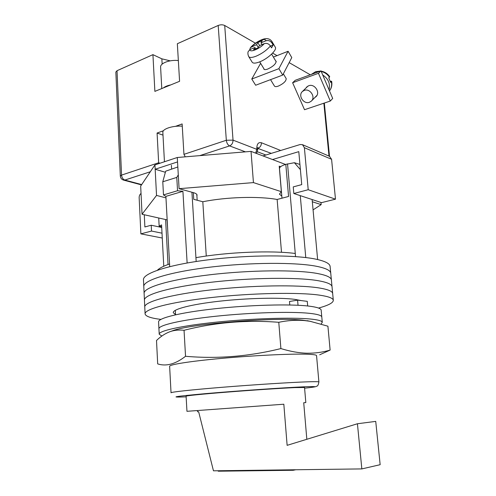 <?xml version="1.0" encoding="UTF-8"?>
<svg xmlns="http://www.w3.org/2000/svg" width="496" height="496" viewBox="0 0 496 496"><rect width="100%" height="100%" fill="white"/><g stroke="black" fill="none" stroke-linecap="round" stroke-linejoin="round"><path stroke-width="0.74" d="M330.764 273.408L330.727 272.998C330.286 270.388 325.711 268.181 317 266.389C296.41 262.155 249.674 262.31 209.064 267.282C168.38 272.23 142.643 280.624 143.803 286.725C142.643 280.624 168.38 272.23 209.064 267.282C249.674 262.31 296.41 262.155 317 266.389C325.711 268.181 330.286 270.388 330.727 272.998L330.088 266.259C329.642 263.512 325.06 261.181 316.349 259.259C295.765 254.727 249.104 254.715 208.58 259.78C167.983 264.821 142.309 273.55 143.48 279.967L143.784 286.384M330.131 266.693L330.088 266.259M331.402 280.147L331.365 279.763C330.944 277.283 326.368 275.212 317.651 273.544C297.054 269.601 250.238 269.936 209.548 274.815C168.783 279.663 142.978 287.73 144.125 293.508C142.978 287.73 168.783 279.663 209.548 274.815C250.238 269.936 297.054 269.601 317.651 273.544C326.368 275.212 330.944 277.283 331.365 279.763L330.727 272.998M318.531 308.059C328.544 305.344 333.467 302.715 333.3 300.179L332.01 286.545C331.595 284.202 327.031 282.267 318.308 280.724C297.699 277.084 250.809 277.593 210.037 282.373C169.179 287.128 143.319 294.86 144.448 300.316C143.319 294.86 169.179 287.128 210.037 282.373C250.809 277.593 297.699 277.084 318.308 280.724C327.031 282.267 331.595 284.202 332.01 286.545L331.365 279.763M332.655 293.353C332.252 291.152 327.689 289.342 318.965 287.928C298.35 284.592 251.385 285.274 210.521 289.955C169.582 294.618 143.654 302.014 144.77 307.148C143.654 302.014 169.582 294.618 210.521 289.955C251.385 285.274 298.35 284.592 318.965 287.928C327.689 289.342 332.252 291.152 332.655 293.353M301.593 300.644L294.692 299.342C279.428 297.352 246.903 298.096 218.897 301.264C190.836 304.42 172.546 309.293 173.278 312.703L175.541 314.588M333.3 300.179C332.915 298.121 328.358 296.447 319.629 295.163C299.001 292.125 251.956 292.993 211.011 297.575C169.985 302.138 143.995 309.194 145.099 313.999C145.731 316.398 151.001 318.196 160.909 319.399M281.982 198.195L279.502 168.683C279.453 167.109 281.554 165.664 285.808 164.35L294.388 162.713L299.931 164.443M161.677 226.765L159.148 226.133L161.578 224.911L163.767 266.228M169.713 266.631L165.887 196.366L182.919 191.332L187.128 262.985M312.127 199.547L317.626 259.544M300.272 195.641L305.765 257.567M193.335 192.634L193.744 199.33L202.808 201.748C226.536 196.98 258.236 196.069 277.14 199.466L288.56 196.466L285.808 164.35M167.016 219.852L167.623 228.197M191.933 192.243L195.932 257.672C227.23 252.073 271.504 250.294 295.269 253.487L295.535 256.606M195.932 257.672L196.168 261.497M178.287 174.877L176.774 177.419L162.781 181.778L165.676 171.182L177.828 166.978M165.887 196.366L163.488 194.916L177.543 190.731L176.774 177.419M177.543 190.731L182.919 191.332M300.402 169.657L294.388 162.713M287.544 163.841L295.269 253.487M157.443 270.202C159.402 268.156 163.444 266.079 169.564 263.977M159.148 226.133L158.726 217.998M165.596 219.536L168.026 264.517M163.488 194.916L162.781 181.778M281.511 252.303L277.14 199.466M206.268 256.048L202.808 201.748M321.191 323.919L322.276 322.288L321.786 316.919C321.458 315.369 317.335 314.166 309.411 313.317C291.158 311.376 250.728 312.536 215.692 316.262C180.587 319.976 158.038 325.357 158.937 328.879C158.038 325.357 180.587 319.976 215.692 316.262C250.728 312.536 291.158 311.376 309.411 313.317C317.335 314.166 321.458 315.369 321.786 316.919L321.16 310.062C320.825 308.382 316.696 307.061 308.772 306.1C290.526 303.893 250.164 304.904 215.202 308.717C180.166 312.517 157.672 318.19 158.584 321.997L158.925 328.674M307.681 305.976L307.278 301.351L297.588 300.142L289.497 301.487L289.794 304.984M322.276 322.288C321.96 320.838 317.837 319.734 309.913 318.978C291.648 317.242 251.168 318.519 216.076 322.177C180.916 325.822 158.323 330.975 159.21 334.267L161.87 336.04M297.588 300.142L298.028 305.263M167.171 219.889L142.036 214.253L156.531 195.43L165.968 197.867M312.331 201.754L321.166 204.631L313.075 209.864M196.9 195.852L197.079 195.077C196.943 194.122 195.753 193.322 193.514 192.684L179.087 188.678L253.437 182.602L281.368 191.685L279.428 194.134L281.802 196.094M142.036 214.253L140.678 186.068L154.938 164.908L177.283 157.499L251.032 151.385L285.473 164.449M179.087 188.678L177.537 161.925L155.167 169.241L154.938 164.908M177.537 161.925L177.283 157.499M280.649 166.693L279.223 166.166L281.368 191.685M321.166 204.631L320.962 202.455M253.437 182.602L251.032 151.385M156.531 195.43L155.167 169.241L165.373 172.273M144.286 214.756L144.882 226.951L151.224 225.24L161.715 227.447M162.018 233.176L151.516 231.055L151.224 225.24M162.273 238.03L140.876 233.864L151.516 231.055M140.876 233.864L139.153 197.693C139.153 195.852 139.779 194.432 141.031 193.44M272.521 159.538L298.79 151.64L301.735 184.611L293.248 186.899L293.824 193.514L308.208 189.72L304.389 147.709L302.492 144.677L300.13 144.528L262.973 155.918M308.208 189.72L335.482 199.169L331.588 159.303L304.389 147.709M335.482 199.169L321.532 202.647L293.824 193.514M329.48 156.296L331.588 159.303M164.443 161.758L162.849 132.5C162.18 128.985 172.583 125.525 182.261 126.17M178.312 60.543L178.349 60.537C169.576 59.563 159.954 63.259 160.611 67.227L161.783 88.567M170.754 84.903C167.493 85.566 165.044 86.564 163.42 87.897M314.873 97.507L316.014 96.646C320.652 92.51 314.532 83.309 308.717 85.746L306.857 86.887L305.896 88.108M320.98 70.872L295.25 80.296L292.615 82.733L304.519 109.715L330.293 101.041L332.692 98.456L320.98 70.872L318.463 73.296L292.615 82.733M318.463 73.296L330.293 101.041M321.104 71.151C324.694 71.771 327.565 73.625 329.71 76.713L329.468 77.202C327.397 74.183 324.657 72.28 321.253 71.505M304.222 90.39L302.405 91.5C297.743 95.492 303.695 104.594 309.423 102.288L311.395 101.066C315.921 97.042 309.901 88.028 304.222 90.39M322.722 74.977C328.321 78.752 330.429 83.719 329.053 89.888M329.468 77.202L328.767 77.909L330.677 82.435L331.626 81.276L330.355 81.22M275.602 60.785L276.129 61.231C276.03 63.786 273.271 66.377 267.846 69.006C265.676 69.8 264.337 69.818 263.835 69.056L263.736 68.454M288.102 51.262L291.778 57.592L282.708 75.082L278.888 68.665L288.102 51.262L273.395 57.071M282.708 75.082L255.645 85.238L251.776 79.031L260.617 63.327M278.888 68.665L251.776 79.031M249.693 49.681L250.474 47.579L256.575 44.665L257.815 42.551L262.235 40.722L261.008 42.836L265.875 40.827C268.317 40.064 270.363 40.821 272.025 43.09L271.882 41.391M270.543 79.645L274.424 86.025C274.933 86.806 276.235 86.831 278.33 86.099C283.545 83.65 286.167 81.152 286.198 78.604L286.149 78.517M275.255 47.12L275.348 47.281C277.214 49.978 267.666 58.875 259.569 61.907C255.514 63.438 253.041 63.519 252.142 62.149L248.775 56.674M270.5 46.091L273.16 45.012L272.025 43.09M273.16 45.012L271.554 47.876L270.413 45.948C268.751 43.679 266.693 42.916 264.238 43.673C259.91 48.788 249.24 53.122 250.108 49.476L254.913 47.504L253.648 49.656L258.106 47.833L259.352 45.682L264.238 43.673M255.7 48.813L254.913 47.504M250.108 49.476L248.124 51.671C247.709 53.159 247.895 54.771 248.682 56.519C249.569 57.865 252.036 57.753 256.097 56.197C262.031 53.599 266.805 50.183 270.413 45.948M262.043 44.572L261.008 42.836M259.631 45.57L257.815 42.551M258.292 47.511L256.575 44.665M117.025 70.705L121.545 175.107L120.317 176.074L115.847 72.025L117.025 70.705L152.929 54.647L154.876 91.382L179.583 81.301L177.345 43.729L218.197 25.463C220.571 24.577 222.747 24.589 224.713 25.494L255.428 43.189M163.463 130.727L157.083 133.046L158.701 163.661M185.262 156.835L183.942 154.349L182.131 123.932L175.503 126.344M272.639 53.103L277.028 55.633M289.168 62.626L310.279 74.791M170.233 60.847L161.857 58.838L152.929 54.647M162.992 135.135L157.083 133.046M319.684 354.795L330.125 350.071C322.927 352.247 315.233 353.301 307.036 353.22C298.852 352.985 290.141 351.435 280.891 348.57C249.066 356.475 217.279 359.048 185.535 356.283C175.522 364.089 166.241 366.625 157.685 363.89L156.507 340.492C160.995 336.133 165.838 333.076 171.033 331.322L173.259 330.516C190.842 323.913 274.716 317.074 302.225 320.112L310.608 321.371M171.033 331.322C175.113 330.088 179.447 329.747 184.047 330.293C214.861 322.431 246.438 319.765 278.777 322.295C287.575 320.459 296.05 319.87 304.197 320.534L309.975 321.259L327.918 326.201L330.125 350.071M171.033 392.758L169.638 366.37C168.913 364.653 189.367 361.33 220.844 358.453C252.259 355.576 288.542 353.778 305.17 354.163C312.505 354.336 316.299 354.807 316.547 355.582L316.553 355.694M185.535 356.283L184.047 330.293M280.891 348.57L278.777 322.295M304.538 387.531L305.827 402.578L303.719 402.74L306.826 439.289M304.538 387.5L294.953 387.605C281.263 388.194 252.278 390.11 227.255 392.1C202.182 394.084 185.597 395.771 186.099 396.199L186.955 411.308L283.83 404.215L287.128 445.34L357.43 423.751L361.838 468.912L213.46 470.809L198.648 411.748L197.637 411.823L197.321 410.564M293.148 469.793L293.186 470.276L295.734 469.762M293.186 470.276L218.234 471.2L218.122 470.754M357.43 423.751L375.732 421.389L380.153 464.696L361.838 468.912M319.821 71.294L315.295 71.895L311.81 74.084M331.626 81.276C332.308 84.878 331.595 88.09 329.493 90.923C331.421 88.282 332.053 85.219 331.371 81.722M251.794 46.643C254.219 44.076 257.195 42.024 260.704 40.467C264.095 39.153 265.819 39.271 265.875 40.827M150.325 171.759L124.837 180.067C122.946 179.316 121.849 177.661 121.545 175.107L158.658 162.762L160.09 163.203M183.942 154.349L226.325 140.256L218.197 25.463M245.433 151.85L229.586 145.911L199.776 155.632M120.317 176.074C120.528 178.089 121.594 179.428 123.516 180.098L124.837 180.067L141.676 184.586M224.713 25.494L233.033 140.132L256.792 149.327C256.711 144.162 258.249 141.968 261.411 142.743L280.674 150.486M328.991 156.085L323.857 103.205M271.293 153.363L257.697 148.335M257.474 151.795L265.893 155.019M261.411 142.743C261.392 145.427 260.282 147.25 258.081 148.217L257.74 148.118M257.12 148.143L257.908 147.597L257.647 150.09L256.792 149.327L255.682 153.152M226.325 140.256C226.703 143.084 227.794 144.975 229.586 145.911C231.855 144.894 233.002 142.966 233.033 140.132L226.325 140.256M162.149 64.12L161.857 58.838M171.039 392.801C170.364 392.1 191.016 389.813 222.735 387.246C254.398 384.679 290.904 382.366 307.557 381.821C314.91 381.585 318.692 381.622 318.897 381.945C318.351 384.828 317.682 386.21 316.894 386.093C315.673 386.626 316.839 386.88 304.594 388.182C318.426 386.719 318.252 386.26 304.073 386.806C284.704 387.612 236.865 390.916 205.573 393.632C174.301 396.465 167.822 397.538 186.136 396.85M144.107 293.186L143.803 286.725M144.435 300.012L144.125 293.508M144.758 306.857L144.448 300.316M145.086 313.726L144.77 307.148M175.553 314.793L175.305 310.316M196.813 194.426L197.179 200.248M159.204 334.081L158.937 328.879M302.492 144.677L329.735 156.407M171.604 168.956L171.399 165.273M311.569 74.319L315.58 71.709L320.428 71.077M308.01 86.056L302.405 91.5M316.932 95.406L311.395 101.066M275.348 47.281L271.975 41.546C270.091 38.8 266.823 37.454 261.287 39.909C257.002 41.788 253.4 44.342 250.474 47.579M271.634 54.12L276.222 61.833M283.359 73.83L286.198 78.604M259.718 61.851L264.368 69.496M141.465 184.896L123.671 180.135M324.328 103.05L329.505 156.302M256.568 153.487L257.647 150.09M307.179 320.683L309.975 321.259M316.547 355.582L318.897 381.945"/></g></svg>
